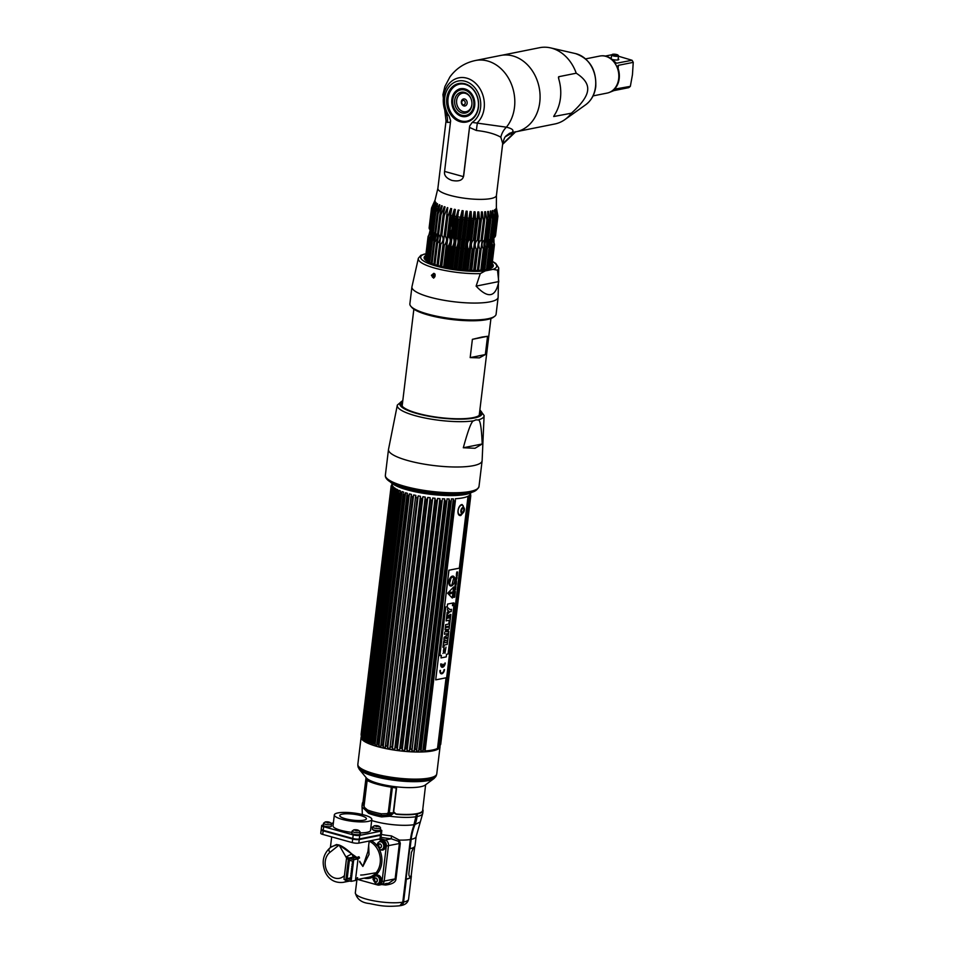 <?xml version="1.0" encoding="UTF-8"?>
<svg xmlns="http://www.w3.org/2000/svg" width="954" height="954" viewBox="0 0 954 954"><rect width="100%" height="100%" fill="white"/><g stroke="black" fill="none" stroke-linecap="round" stroke-linejoin="round"><path stroke-width="1.43" d="M403.757 900.481A22.705 5.068 -173.1 0 1 402.922 900.993M361.435 736.357A39.746 8.872 6.9 0 0 361.125 737.227A39.746 8.872 6.9 0 0 377.569 746.612A39.746 8.872 6.9 0 0 418.126 752.026A39.746 8.872 6.9 0 0 440.044 746.779A39.746 8.872 6.9 0 0 439.949 745.849M378.356 783.472A30.456 6.797 -173.1 0 1 366.372 777.915L359.3 769.365A38.732 8.646 -173.1 0 0 374.528 776.413A38.732 8.646 -173.1 0 0 434.153 778.416L425.234 785.047A30.456 6.797 -173.1 0 1 378.356 783.472M392.392 787.241L389.292 812.82L387.634 815.217L381.481 815.443A31.482 7.024 -173.1 0 1 368.041 811.723A2.266 1.681 111.5 0 1 368.602 813.321L364.511 809.195L363.76 804.508L362.973 805.033L363.951 803.566L367.159 780.432A32.472 7.25 6.9 0 0 391.343 787.145L396.554 788.135L393.692 811.818L393.919 812.868L396.363 814.287A30.588 6.821 6.9 0 0 416.6 814.036L417.912 813.404M425.627 784.748L422.634 810.483A30.111 6.726 -173.1 0 1 417.029 813.607A30.111 6.726 -173.1 0 1 395.421 813.917M363.522 804.949A30.111 6.726 -173.1 0 1 362.842 803.244L366.062 777.546M416.624 813.679L410.363 839.508L402.779 902.174L399.798 905.763C384.975 907.194 378.738 905.37 369.401 903.533C361.578 902.746 356.891 899.169 355.329 892.801A26.807 5.986 6.9 0 0 372.835 900.636A26.807 5.986 6.9 0 0 402.779 902.174M381.719 884.549A26.807 5.986 6.9 0 0 385.595 885.014C392.38 884.215 395.85 882.152 396.017 878.801L400.31 843.36L399.297 840.08L391.45 835.907L391.283 838.781L385.225 839.997L380.563 838.697L385.225 839.997A4.722 3.804 78.7 0 1 388.481 845.614A4.722 3.804 -101.3 0 0 385.225 839.997L383.079 840.426L378.523 839.162M368.602 813.321A30.504 6.809 6.9 0 0 381.612 816.922L389.912 816.242L393.919 812.868M362.961 802.242A30.588 6.821 6.9 0 0 362.353 803.375A30.588 6.821 6.9 0 0 362.973 805.033L363.391 805.069M393.692 811.818L396.363 814.287M391.343 787.145L388.242 812.725L386.954 813.643L387.634 815.217L393.251 812.963L396.315 787.622M381.612 816.922A2.266 0.715 101.2 0 0 381.481 815.443A2.266 0.715 -78.8 0 1 381.361 813.81A32.472 7.25 -173.1 0 1 367.505 809.97L364.476 807.418L364.058 806.011L367.159 780.432M367.505 809.97L368.041 811.723L366.217 810.578L364.774 808.873L363.832 804.806L363.796 806.142L366.908 780.181M386.954 813.643L381.361 813.81M357.69 879.457L377.689 885.002A4.722 3.804 -101.3 0 0 379.167 885.062L388.874 883.118L395.135 878.872L384.188 881.067L388.481 845.614L384.188 881.067A4.722 3.804 78.7 0 1 381.302 884.632A4.722 3.804 -101.3 0 0 384.188 881.067L382.041 881.496L386.334 846.043A4.722 3.804 -101.3 0 0 383.079 840.426M396.017 878.801L395.135 878.872L399.416 843.431L398.39 841.261L391.283 838.781A29.204 6.523 -173.1 0 1 381.016 837.314M385.595 885.014L385.988 883.344M402.815 901.888L402.97 901.852A3.959 3.196 78.7 0 1 402.505 903.331M416.314 816.385L416.457 816.35A27.559 22.24 78.7 0 1 414.453 824.101A53.615 43.264 -101.3 0 0 410.554 839.186L410.399 839.222M417.351 814.239A26.807 5.986 -173.1 0 1 416.54 814.573M402.993 900.469A23.039 5.14 6.9 0 0 403.816 900.051M411.162 839.353A26.807 5.986 -173.1 0 0 416.147 836.575L415.014 845.9A26.807 5.986 -173.1 0 1 410.029 848.678L411.162 839.353A52.864 42.656 78.7 0 1 415.014 824.483A28.322 22.848 -101.3 0 0 417.065 816.517L417.387 813.893A30.588 6.821 6.9 0 0 423.075 810.721A30.588 6.821 6.9 0 0 422.753 809.469M400.239 905.656A4.722 3.804 -101.3 0 0 400.692 905.596A4.722 3.804 -101.3 0 0 403.578 902.019L406.344 879.183A26.807 5.986 6.9 0 0 411.329 876.404A26.807 5.986 6.9 0 0 411.15 875.522M411.019 875.736L410.947 876.368A26.426 5.903 -173.1 0 1 406.034 879.099L409.731 848.595A26.426 5.903 6.9 0 0 410.053 848.523M360.66 875.045A13.141 2.934 6.9 0 0 364.738 874.675L378.261 872.385M347.96 880.482L346.397 880.792L345.873 879.826L348.365 859.184L349.164 857.956L353.29 857.133M353.493 857.694L349.307 858.528L346.696 880.125L351.108 881.353L355.413 880.494L358.024 858.898L353.719 859.757L349.307 858.528M346.397 880.792L343.989 879.302L346.481 858.66L347.268 857.431L349.164 857.956M343.989 879.302L345.873 879.826M346.481 858.66L348.365 859.184M354.459 857.503L358.024 858.898M353.719 859.757L351.108 881.353M353.218 861.319L349.414 860.258L347.196 878.562L351 879.624L353.218 861.319M347.196 878.562L350.297 878.074M352.348 868.51L351.513 868.641L351.549 869.583L352.229 869.44M351.656 868.641L351.549 869.583M352.61 866.351L351.776 866.482L351.811 867.424L352.491 867.293M351.919 866.482L351.811 867.424M352.873 864.193L352.026 864.324L352.753 865.135M352.181 864.324L352.074 865.266M351.251 870.787L352.086 870.62L351.251 870.787L351.287 871.741L351.966 871.598M351.406 870.799L351.287 871.741M350.989 872.946L351.835 872.779L350.989 872.946L351.024 873.9L351.716 873.757M351.144 872.958L351.024 873.9M351.561 874.973L350.726 875.104L350.762 876.046L351.454 875.915M350.881 875.104L350.762 876.046M351.299 877.131L350.464 877.263L350.5 878.205L351.191 878.074M350.619 877.263L350.5 878.205M352.336 863.12L352.443 862.177L352.336 863.12M355.997 857.92L358.68 856.775A1.133 0.918 -101.3 0 1 359.467 858.123L357.285 858.564A1.133 0.918 -101.3 0 0 356.498 857.217L339.099 845.017L337.06 844.815L331.265 846.758L329.547 848.273C322.846 854.832 321.45 862.833 325.362 872.302C327.341 876.619 332.469 883.464 343.142 882.367A18.877 15.24 -101.3 0 0 347.542 880.566M381.827 830.66L381.385 834.249A4.722 1.049 -173.1 0 1 380.515 834.738L359.3 838.983A4.722 1.049 -173.1 0 1 352.765 838.471L323.203 830.278A4.722 1.049 -173.1 0 1 321.259 829.169L321.689 825.58A4.722 1.049 6.9 0 0 323.644 826.701L353.195 834.893A4.722 1.049 6.9 0 0 359.73 835.406L380.944 831.149A4.722 1.049 6.9 0 0 381.827 830.66A4.722 1.049 6.9 0 0 380.396 829.706M360.862 815.61A13.428 2.993 6.9 0 0 347.161 813.774A13.428 2.993 6.9 0 0 339.755 815.551A13.428 2.993 6.9 0 0 345.312 818.723A13.428 2.993 6.9 0 0 359.014 820.547A13.428 2.993 6.9 0 0 366.408 818.77A13.428 2.993 6.9 0 0 360.862 815.61M364.011 814.966A18.877 4.21 -173.1 0 1 371.821 819.426A18.877 4.21 -173.1 0 1 361.423 821.919A18.877 4.21 -173.1 0 1 342.152 819.355A18.877 4.21 -173.1 0 1 334.341 814.895A18.877 4.21 -173.1 0 1 344.752 812.403A18.877 4.21 -173.1 0 1 364.011 814.966M371.821 819.426L370.498 830.397A18.877 4.21 -173.1 0 1 360.028 832.878M351.907 832.389A18.877 4.21 -173.1 0 1 340.828 830.314A18.877 4.21 -173.1 0 1 333.018 825.854L334.341 814.895M325.159 826.307L324.563 826.51A4.687 1.049 -173.1 0 1 323.299 824.96L322.571 825.091A4.722 1.049 6.9 0 0 321.689 825.58M333.363 822.932L331.217 823.362M372.489 827.5L370.903 827.058M325.481 826.391L328.903 826.796M321.665 829.67A4.531 1.014 6.9 0 0 323.513 830.827L352.765 838.936A4.531 1.014 6.9 0 0 359.038 839.425L380.026 835.215A4.531 1.014 6.9 0 0 380.861 834.643M379.167 885.062A4.722 3.804 -101.3 0 0 382.041 881.496M359.646 861.832L362.866 866.447L369.007 854.51L368.685 845.399M354.101 859.685A18.877 15.24 -101.3 0 0 351.776 853.949L356.021 857.801M359.706 861.259L362.866 866.447L367.946 851.469M323.144 830.827L322.714 834.404A4.722 1.049 -173.1 0 1 320.759 833.295L321.188 829.718A4.722 1.049 6.9 0 0 323.144 830.827L352.694 839.019A4.722 1.049 6.9 0 0 359.241 839.532L380.443 835.287A4.722 1.049 6.9 0 0 381.326 834.798A4.722 1.049 6.9 0 0 381.195 834.5M322.714 834.404L352.264 842.609A4.722 1.049 -173.1 0 0 358.799 843.109L380.014 838.864A4.722 1.049 -173.1 0 0 380.884 838.375L381.326 834.798M330.668 847.307L336.5 844.529L339.099 845.017L329.786 852.482A14.155 11.424 -101.3 0 0 327.782 872.409A14.155 11.424 -101.3 0 0 344.43 875.593M351.776 853.949C346.862 849.298 342.641 846.317 339.087 845.017L345.956 856.978L351.776 853.949M352.05 831.196A4.054 0.906 6.9 0 1 352.074 831.137L353.839 829.849C357.154 829.431 359.241 830.183 360.111 832.115A4.054 0.906 -173.1 0 1 360.111 832.174A4.054 0.906 -173.1 0 1 359.36 832.592A4.054 0.906 6.9 0 1 354.793 832.401A4.054 0.906 6.9 0 1 352.05 831.196L351.811 833.212A4.054 0.906 -173.1 0 0 354.554 834.416A4.054 0.906 -173.1 0 0 359.109 834.607A4.054 0.906 -173.1 0 0 359.873 834.19L360.111 832.174M357.452 830.123L354.161 830.123L357.452 830.123M355.914 830.075L355.83 830.779L355.902 830.052L354.876 830.04L355.902 830.052M356.844 830.886L356.927 830.195L356.808 830.886M359.908 833.856A4.687 1.049 -173.1 0 1 358.883 835.024A4.687 1.049 -173.1 0 1 353.099 834.428L353.707 834.225M323.501 823.278A4.054 0.906 6.9 0 1 323.525 823.219L325.302 821.931C328.617 821.513 330.704 822.276 331.563 824.196A4.054 0.906 -173.1 0 1 331.563 824.256A4.054 0.906 -173.1 0 1 330.811 824.673A4.054 0.906 6.9 0 1 326.244 824.483A4.054 0.906 6.9 0 1 323.501 823.278L323.263 825.293A4.054 0.906 -173.1 0 0 326.006 826.498A4.054 0.906 -173.1 0 0 330.573 826.689A4.054 0.906 -173.1 0 0 331.324 826.271L331.563 824.256M328.903 822.217L325.612 822.205L328.903 822.217M327.365 822.157L327.282 822.873L327.365 822.133L326.34 822.121L327.365 822.133M328.295 822.98L328.379 822.276L328.271 822.968M372.537 827.094A4.054 0.906 6.9 0 1 372.561 827.035L374.338 825.747C377.641 825.329 379.74 826.081 380.598 828A4.054 0.906 -173.1 0 1 380.598 828.072A4.054 0.906 -173.1 0 1 379.847 828.489A4.054 0.906 6.9 0 1 375.28 828.299A4.054 0.906 6.9 0 1 372.537 827.094L372.298 829.109A4.054 0.906 -173.1 0 0 375.041 830.314A4.054 0.906 -173.1 0 0 379.597 830.505A4.054 0.906 -173.1 0 0 380.36 830.075L380.598 828.072M377.939 826.021L374.648 826.009L377.939 826.021M376.401 825.973L376.317 826.677L376.389 825.949L375.363 825.937L376.389 825.949M380.396 829.753A4.687 1.049 -173.1 0 1 379.37 830.922A4.687 1.049 -173.1 0 1 373.586 830.326L374.195 830.123M373.062 879.075A4.054 3.279 78.7 0 1 374.29 876.631A4.054 3.279 78.7 0 1 375.542 876.01A4.054 3.279 78.7 0 1 379.62 880.9A4.054 3.279 -101.3 0 1 377.14 883.964L378.344 883.726A4.054 3.279 78.7 0 0 380.813 880.649A4.054 3.279 78.7 0 0 376.747 875.772L375.542 876.01M374.326 880.339A4.054 3.279 78.7 0 1 374.266 878.837A4.054 3.279 78.7 0 1 374.302 878.61M375.804 878.121A2.099 1.693 -101.3 0 0 375.304 882.176A2.099 1.693 -101.3 0 0 375.804 878.121M374.994 882.045A4.054 3.279 78.7 0 1 374.481 880.959M374.29 876.631L372.966 879.194L375.745 883.881A4.054 3.279 -101.3 0 0 377.14 883.964M376.484 884.012A4.687 3.78 -101.3 0 0 377.104 884.251A4.687 3.78 -101.3 0 0 378.571 884.31A4.687 3.78 -101.3 0 0 381.469 879.874A4.687 3.78 -101.3 0 0 378.201 875.188A4.687 3.78 -101.3 0 0 376.735 875.128A4.687 3.78 -101.3 0 0 374.922 876.213M374.302 881.246A2.099 1.693 78.7 0 1 373.968 880.172L374.302 881.246M376.508 881.961L375.614 881.818A2.099 1.693 78.7 0 1 374.946 881.114L374.6 880.041A2.099 1.693 78.7 0 1 374.731 879.039L375.304 878.217A2.099 1.693 78.7 0 1 375.53 878.074M377.212 844.839A4.054 3.279 78.7 0 1 378.428 842.394A4.054 3.279 78.7 0 1 379.692 841.774A4.054 3.279 78.7 0 1 383.758 846.651A4.054 3.279 -101.3 0 1 381.278 849.728L382.482 849.489A4.054 3.279 78.7 0 0 384.963 846.413A4.054 3.279 78.7 0 0 380.884 841.523L379.692 841.774M379.132 847.808A4.054 3.279 78.7 0 1 378.416 844.6A4.054 3.279 78.7 0 1 378.452 844.362M379.942 843.873A2.099 1.693 -101.3 0 0 379.453 847.939A2.099 1.693 -101.3 0 0 379.942 843.873M378.428 842.394L377.104 844.958L379.883 849.644A4.054 3.279 -101.3 0 0 381.278 849.728M380.622 849.775A4.687 3.78 -101.3 0 0 381.254 850.014A4.687 3.78 -101.3 0 0 382.721 850.074A4.687 3.78 -101.3 0 0 385.607 845.638A4.687 3.78 -101.3 0 0 382.351 840.951A4.687 3.78 -101.3 0 0 380.884 840.891A4.687 3.78 -101.3 0 0 379.06 841.977M380.646 847.724L379.752 847.581A2.099 1.693 78.7 0 1 379.096 846.878L378.75 845.804A2.099 1.693 78.7 0 1 378.869 844.803L379.442 843.98A2.099 1.693 78.7 0 1 379.668 843.825M472.635 491.859A42.799 9.552 -173.1 0 1 472.552 491.918A42.799 9.552 -173.1 0 1 406.953 489.497A42.799 9.552 -173.1 0 1 390.353 481.961A42.799 9.552 -173.1 0 1 390.281 481.889M469.917 492.574A42.393 9.457 6.9 0 1 407.239 489.068A42.393 9.457 -173.1 0 1 392.75 483.225M419.748 491A43.574 9.719 6.9 0 0 441.845 493.671M392.309 483.654A39.364 8.789 6.9 0 0 392.261 483.761L391.223 485.789A40.116 8.956 -173.1 0 0 391.14 486.111L391.808 485.479M392.118 484.31A39.364 8.789 6.9 0 0 392.13 484.847L391.164 486.91L361.125 735.081L391.164 486.898A40.116 8.956 -173.1 0 0 391.259 487.255L392.082 485.884L391.879 487.554M392.118 487.017L392.082 485.884M392.309 485.443A39.364 8.789 6.9 0 0 392.619 486.015L391.724 488.102L361.697 736.273A40.116 8.956 -173.1 0 0 361.971 736.631L362.592 738.825A39.364 8.789 6.9 0 0 363.188 739.41L362.878 737.514A40.116 8.956 -173.1 0 0 363.343 737.883L363.987 740.054A39.364 8.789 6.9 0 0 364.869 740.65L395.385 488.46A39.364 8.789 6.9 0 1 394.515 487.864L363.891 739.6M391.259 487.255L361.232 735.427L361.781 737.645A39.364 8.789 6.9 0 0 362.091 738.205L361.685 736.285L391.724 488.102A40.116 8.956 -173.1 0 0 392.011 488.46L392.893 487.077L362.484 738.372M362.592 738.825L392.893 487.077M393.108 486.635A39.364 8.789 6.9 0 0 393.704 487.22L362.878 737.514L392.905 489.33A40.116 8.956 -173.1 0 0 393.37 489.7L394.3 488.305M395.326 490.964L365.287 739.147L365.966 741.294L396.494 489.104L395.326 490.964A40.116 8.956 -173.1 0 1 394.694 490.594M396.494 489.104A39.364 8.789 6.9 0 0 397.639 489.7L367.016 740.042A40.116 8.956 -173.1 0 0 367.803 740.411L368.494 742.534A39.364 8.789 6.9 0 0 369.902 743.13L369.902 741.306A40.116 8.956 -173.1 0 0 370.844 741.663L371.535 743.762A39.364 8.789 6.9 0 0 373.157 744.335L403.292 494.339L373.276 742.522A40.116 8.956 -173.1 0 0 374.362 742.868L375.029 744.943A39.364 8.789 6.9 0 0 376.866 745.491L377.092 743.691A40.116 8.956 -173.1 0 0 377.689 743.858A40.116 8.956 6.9 0 0 378.285 744.025L378.929 746.064A39.364 8.789 6.9 0 0 380.932 746.577L381.29 744.8A40.116 8.956 6.9 0 0 382.578 745.098L383.174 747.113A39.364 8.789 6.9 0 0 385.321 747.578L385.786 745.801A40.116 8.956 6.9 0 0 387.157 746.088L387.694 748.067A39.364 8.789 6.9 0 0 389.947 748.485L390.52 746.72A40.116 8.956 6.9 0 0 391.951 746.958L392.416 748.914A39.364 8.789 6.9 0 0 394.741 749.272L425.257 497.082A39.364 8.789 6.9 0 1 422.932 496.712L392.44 748.496M365.966 741.294A39.364 8.789 6.9 0 0 367.123 741.902L397.043 491.87A40.116 8.956 -173.1 0 0 397.842 492.24L398.832 490.797L368.423 742.105M368.494 742.534L398.832 490.797M399.022 490.344A39.364 8.789 6.9 0 0 400.418 490.94L369.818 742.689M369.735 741.532L399.941 493.123A40.116 8.956 -173.1 0 0 400.883 493.492L401.884 492.025L371.464 743.333M371.535 743.762L401.884 492.025M402.051 491.572A39.364 8.789 6.9 0 0 403.685 492.145L403.506 492.598M375.029 744.943L405.545 492.753L404.389 494.697A40.116 8.956 -173.1 0 1 403.315 494.351M405.545 492.753A39.364 8.789 6.9 0 0 407.382 493.301L376.806 745.062M407.215 493.767L407.131 495.52A40.116 8.956 -173.1 0 0 407.728 495.686A40.116 8.956 6.9 0 0 408.324 495.853L409.302 494.339L378.893 745.646M365.287 739.147A40.116 8.956 -173.1 0 1 364.655 738.778M373.097 743.905L373.276 742.522M361.113 734.282L391.14 486.111L361.172 734.687M393.036 486.767L363.069 734.485A39.364 8.789 6.9 0 0 362.937 734.568M459.506 568.083L468.044 496.211L459.339 568.107M468.14 496.688L468.688 498.262A40.116 8.956 6.9 0 0 469.129 498L438.291 747.948A39.364 8.789 6.9 0 0 438.876 747.495L439.961 745.491A40.116 8.956 6.9 0 0 440.223 745.193L439.329 746.982A39.364 8.789 6.9 0 0 439.532 746.66A39.364 8.789 6.9 0 0 439.615 746.481L440.653 744.454A40.116 8.956 6.9 0 0 440.736 744.132L470.763 495.949L470.274 493.731A39.364 8.789 6.9 0 0 470.262 493.194L470.751 495.15A40.116 8.956 6.9 0 0 470.739 495.09A40.116 8.956 6.9 0 0 470.704 494.959M439.09 747.077L469.392 495.305A39.364 8.789 6.9 0 1 468.819 495.758L469.129 498M469.499 495.77L470 497.32A40.116 8.956 6.9 0 0 470.262 497.022L440.235 745.193L470.262 497.022L469.857 494.78A39.364 8.789 6.9 0 0 470.131 494.291L470.68 496.271A40.116 8.956 6.9 0 0 470.763 495.949L440.736 744.132M470.644 494.804L470.203 493.051M378.929 746.064L409.302 494.339M409.445 493.874A39.364 8.789 6.9 0 0 411.448 494.387L411.317 496.617A40.116 8.956 6.9 0 0 412.605 496.927L413.571 495.388L383.162 746.696M411.305 494.852L380.896 746.159M383.174 747.113L413.571 495.388M413.69 494.923A39.364 8.789 6.9 0 0 415.837 495.388L415.825 497.63A40.116 8.956 6.9 0 0 417.184 497.905L418.102 496.354L387.694 747.65M415.717 495.865L385.297 747.161M387.694 748.067L418.102 496.354M418.21 495.877A39.364 8.789 6.9 0 0 420.464 496.295L389.971 747.686M420.356 496.772L420.559 498.537A40.116 8.956 6.9 0 0 421.978 498.787L422.849 497.201M425.174 497.559L425.46 499.324A40.116 8.956 6.9 0 0 426.915 499.538L396.888 747.709L397.269 749.629A39.364 8.789 6.9 0 0 399.631 749.939L430.147 497.738A39.364 8.789 6.9 0 1 427.786 497.439L426.915 499.538M430.087 498.226L430.445 499.991A40.116 8.956 6.9 0 0 431.923 500.158L402.183 750.226A39.364 8.789 6.9 0 0 404.532 750.464L405.414 748.675A40.116 8.956 6.9 0 0 406.869 748.807L407.06 750.679A39.364 8.789 6.9 0 0 409.385 750.834L410.339 749.045A40.116 8.956 6.9 0 0 411.758 749.129L411.842 750.977A39.364 8.789 6.9 0 0 414.096 751.06L415.121 749.26A40.116 8.956 6.9 0 0 416.481 749.295L416.457 751.12A39.364 8.789 6.9 0 0 418.591 751.132L419.677 749.319A40.116 8.956 6.9 0 0 420.952 749.295L420.809 751.108A39.364 8.789 6.9 0 0 422.801 751.048L423.934 749.212L453.961 501.029L453.317 498.859L422.801 751.048M404.603 750.059L435.06 498.262A39.364 8.789 6.9 0 1 432.699 498.036L432.651 498.513M435.012 498.751L435.453 500.504A40.116 8.956 6.9 0 0 436.908 500.623L437.588 498.477A39.364 8.789 6.9 0 0 439.901 498.644L409.385 750.834M407.155 750.273L437.564 498.966M409.469 750.428L439.901 498.644M439.877 499.133L440.378 500.874A40.116 8.956 6.9 0 0 441.797 500.945L412.045 750.106M414.191 750.655L444.612 498.87A39.364 8.789 6.9 0 1 442.37 498.787L442.37 499.264M444.612 499.359L445.148 501.088A40.116 8.956 6.9 0 0 446.52 501.112L416.576 750.715M418.711 750.726L449.107 498.942A39.364 8.789 6.9 0 1 446.973 498.93L446.997 499.419M449.119 499.431L449.704 501.136A40.116 8.956 6.9 0 0 450.992 501.124L420.952 750.703M453.317 498.859A39.364 8.789 6.9 0 1 451.337 498.918L451.373 499.407M453.961 501.029A40.116 8.956 6.9 0 0 455.141 500.969L424.852 750.941A39.364 8.789 -173.1 0 0 437.516 748.401L438.661 746.433A40.116 8.956 6.9 0 0 439.102 746.171M468.044 496.211A39.364 8.789 6.9 0 1 455.368 498.751L455.428 499.24M423.934 749.212A40.116 8.956 6.9 0 0 425.114 749.152L425.019 750.536M399.678 749.522L400.418 748.163A40.116 8.956 6.9 0 0 401.884 748.33L402.242 749.82M394.765 748.866L395.433 747.507A40.116 8.956 6.9 0 0 396.888 747.709M441.797 500.945L411.949 750.571M389.947 748.067L420.559 498.537M470.131 494.291L470 495.412M469.392 495.305L469.141 497.392M438.983 746.553L438.876 747.495M446.067 677.793L437.516 748.401M464.455 509.09L462.141 504.523C457.598 504.94 456.191 516.579 460.818 515.494L463.847 511.833M437.731 747.996L446.233 677.757M455.225 500.945L425.186 749.164M451.182 500.981L421.119 749.415M449.107 498.942L418.591 751.132M446.83 500.767L416.719 749.594M444.612 498.87L414.096 751.06M442.239 500.325L412.056 749.677M435.06 498.262L404.532 750.464M432.615 498.835L402.278 749.558M397.269 749.629L427.786 497.439M399.678 749.45L430.075 498.322M392.416 748.914L422.932 496.712M394.813 748.437L425.114 498.06M390.043 747.328L420.249 497.654M385.428 746.159L415.562 497.07M381.04 744.943L411.126 496.318M405.39 493.218L374.982 744.514M376.973 743.726L407.024 495.412M396.292 489.557L365.883 740.853M363.987 740.054L394.515 487.864M392.082 487.1L392.273 485.514M391.915 485.276L391.999 484.549M461.581 505.083A4.949 2.707 -74.5 0 1 463.179 505.703L464.383 510.211A3.029 1.658 105.5 0 0 463.012 507.409A3.029 1.658 105.5 0 0 460.901 510.688A3.029 1.658 105.5 0 0 462.308 513.264A3.029 1.658 105.5 0 0 464.073 511.332L464.073 511.332A3.029 1.658 105.5 0 0 464.383 510.211L460.722 514.576A4.949 2.707 -74.5 0 1 460.412 514.659A4.949 2.707 -74.5 0 1 458.135 510.45A4.949 2.707 -74.5 0 1 461.581 505.083M463.894 508.983A4.949 2.707 -74.5 0 1 463.024 512.131M463.978 510.116A2.099 1.145 105.5 0 0 463.012 508.339A2.099 1.145 105.5 0 0 461.545 510.605A2.099 1.145 105.5 0 0 462.523 512.393A2.099 1.145 105.5 0 0 463.978 510.116M453.09 604.419L453.818 604.097M452.9 604.061L453.222 604.931L454.092 603.822L453.77 602.952L452.9 604.061L453.782 602.952L454.104 603.822L453.233 604.931L452.911 604.061A1.109 0.608 105.5 0 0 454.187 603.822A1.109 0.608 105.5 0 0 452.9 604.085M456.942 575.548L456.37 576.645M453.961 577.242L451.719 585.494L449.716 584.969L451.743 585.494L453.997 577.253L451.588 577.289A6.571 3.589 105.5 0 0 451.325 577.957L451.111 577.909A4.818 2.635 105.5 0 0 450.407 580.724A4.818 2.635 105.5 0 0 449.584 583.502L449.799 583.562A6.571 3.589 105.5 0 0 449.68 584.277L449.68 584.277M453.198 576.133A5.104 2.79 -74.5 0 1 454.664 581.141A5.104 2.79 -74.5 0 1 451.218 585.983A5.104 2.79 -74.5 0 1 450.467 585.971M449.894 584.325L449.716 584.969M459.911 568.047L446.651 677.674L435.716 679.868L448.976 570.242L459.911 568.047M452.768 603.035L447.557 604.085L447.235 606.708L445.756 607.006L439.866 655.636L441.356 655.338L441.034 657.926L446.257 656.889L446.567 654.289L448.094 653.979L453.973 605.361L452.458 605.671L452.768 603.035M439.985 670.471A3.899 2.135 105.5 0 0 441.785 673.798A3.899 2.135 105.5 0 0 444.504 669.565L444.039 669.66A3.112 1.705 -74.5 0 1 441.881 673.035A3.112 1.705 -74.5 0 1 440.438 670.388L439.985 670.471M442.441 666.512A3.112 1.705 -74.5 0 1 441.225 663.841L440.772 663.936A3.899 2.135 105.5 0 0 442.573 667.263A3.899 2.135 105.5 0 0 445.291 663.03L444.826 663.125A3.112 1.705 -74.5 0 1 442.894 666.417L442.704 664.294L442.441 666.512M452.268 598.015L453.603 587.032L447.653 593.233L452.268 598.015M454.676 597.168L454.831 595.892L453.675 596.751L453.603 597.383L454.676 597.168M454.509 594.557L453.794 595.761L454.879 595.534L454.509 594.557M455.034 594.211L455.249 592.458L454.044 593.662L455.034 594.211M455.344 591.659L454.736 590.943L454.199 592.446L455.344 591.659M454.521 589.703L455.607 589.489L454.521 589.703M455.69 588.845L454.772 589.023L455.833 587.64L454.748 587.867L455.607 587.902L454.581 589.286L455.69 588.845M456.131 584.909L455.153 585.327L456.167 584.909L455.153 584.516L454.986 585.947M456.942 578.506L455.952 577.885L455.785 579.328L456.942 578.506M457.073 577.42L455.988 577.635L457.073 577.42M457.383 574.821L456.489 574.785L457.562 573.402L456.477 573.616L457.336 573.664L456.298 575.035L457.383 574.821M455.595 587.092L455.559 587.354C456.775 584.456 454.164 588.463 455.189 586.388L455.213 586.15C454.116 588.94 456.644 584.885 455.595 587.092M456.262 584.063L456.417 582.775L455.261 583.633L455.189 584.277L456.262 584.063M455.523 581.451L456.441 581.749L455.38 582.667L456.298 582.405L456.465 581.117L455.523 581.451M456.525 579.579L456.048 579.424C456.024 580.926 456.191 580.891 456.561 579.316L456.525 579.579M456.489 575.441L456.441 576.943L457.276 575.751L456.489 575.441M456.942 571.899C455.762 574.713 458.409 570.635 457.312 572.853L457.288 573.104C458.516 570.218 455.857 574.272 456.918 572.15L456.942 571.899M452.446 576.121A5.104 2.79 105.5 0 0 448.893 581.642A5.104 2.79 105.5 0 0 451.242 585.994A5.104 2.79 105.5 0 0 454.796 580.461A5.104 2.79 105.5 0 0 452.446 576.121M459.792 568.071L448.869 570.206L435.716 679.808M443.968 647.671L443.383 651.367M445.995 647.122L444.946 653.275M445.578 649.233L442.966 653.478M447.45 642.245L447.176 644.439L444.17 645.047L443.932 647.05L442.93 647.241M444.683 640.838L444.516 642.805L444.755 640.826L443.682 641.04L442.93 647.277L443.992 647.062L444.242 645.059L447.235 644.463L447.509 642.233L444.504 642.829M448.428 634.124L447.569 641.195M446.699 637.272L445.16 638.214L446.532 638.608M448.762 631.345L448.511 633.456L444.504 634.255M447.164 629.354L445.041 629.819M449.298 626.921L449.048 628.972L446.639 631.81M450.038 620.78L449.406 626.039L445.399 626.838M450.813 614.412L450.133 620.064L446.126 620.863L450.193 620.088L450.872 614.4L449.93 614.591L449.513 618.049L448.869 618.168L449.215 615.366L448.261 615.557L447.343 618.478L447.736 615.163L446.794 615.354L446.114 620.899M447.676 615.175L447.343 618.442M449.143 615.378L448.869 618.144M451.421 609.356L451.159 611.55L449.68 611.848L446.854 614.817M447.724 607.626L447.426 610.083L448.666 610.977L447.14 612.42L446.842 614.913L449.739 611.86L451.218 611.562L451.492 609.344L449.99 609.642L447.724 607.626L449.954 609.618M452.745 603.035L452.458 605.647M453.949 605.373L448.058 653.979L446.544 654.277L446.222 656.877L441.034 657.914M441.32 655.338L439.866 655.613M444.946 653.323L444.039 647.647L444.946 653.323M443.86 639.597L447.629 641.219L448.499 634.076L444.135 637.332L443.86 639.597M448.571 633.468L448.833 631.333L446.603 631.858L449.107 628.996L449.358 626.897L445.291 627.72L445.029 629.855L447.271 629.318L444.755 632.192L444.504 634.279L448.571 633.468M445.399 626.873L449.465 626.062L450.109 620.768L449.155 620.959L448.785 624.023L445.661 624.643L445.399 626.873M446.758 637.224L446.591 638.631L445.22 638.238L446.758 637.224M444.433 669.589A3.899 2.135 -74.5 0 1 441.165 673.774M440.378 670.4A3.112 1.705 105.5 0 0 441.38 673.011M441.165 663.853A3.112 1.705 105.5 0 0 442.167 666.476M443.097 664.222L442.835 666.405A3.112 1.705 105.5 0 0 442.906 666.381M445.22 663.042A3.899 2.135 -74.5 0 1 441.952 667.24M452.745 591.874L452.363 593.269M451.671 592.255L449.572 592.16L449.322 594.247L451.54 593.293L451.671 592.255L451.504 593.281L449.048 594.27M453.782 586.948L452.303 598.039M452.148 592.661L452.995 592.494L452.148 592.661M454.021 596.333L453.734 597.109M454.712 593.09L454.664 593.746M454.986 591.11L454.319 592.172L455.153 592.005L454.986 591.11L454.319 592.16M454.676 596.93L453.603 597.371M454.796 595.904L454.223 597.013M454.474 594.557L454.414 595.379M454.986 594.402L454.843 595.534L453.794 595.737M454.032 594.616L453.949 595.475M455.213 592.482L455.01 594.199M455.118 590.872L455.249 592.219L454.199 592.434M455.583 589.489L454.498 589.93M454.736 589.012L455.797 587.652M455.654 588.845L454.581 589.262M455.559 587.914L454.724 588.069M456.93 578.279L455.785 579.316M457.061 577.182L455.988 577.623M457.383 574.606L456.298 575.023M457.288 573.664L456.453 573.819M457.526 573.402L456.513 574.761M455.523 587.08C456.584 584.826 454.056 588.952 455.153 586.126M455.153 586.161L455.13 586.376C454.152 588.332 456.739 584.516 455.499 587.342C456.739 584.516 454.152 588.332 455.13 586.376M455.618 583.92L455.535 583.216L455.618 583.92M456.31 581.332L455.523 581.427M456.358 581.069L456.358 582.286L455.38 582.655M455.988 579.662L456.012 579.424C456.036 580.903 456.203 580.867 456.525 579.305M456.954 575.274L456.417 576.931M414.716 846.615L411.269 875.104A26.593 5.939 -173.1 0 1 410.125 876.559C409.194 876.786 408.789 875.581 408.92 872.946L411.401 852.482L413.666 847.319M485.336 354.566L487.554 336.297L481.961 337.06L472.385 339.338L470.179 357.607L479.433 357.869L485.336 354.566L470.179 357.607M487.554 336.297L472.385 339.338M402.636 401.98A39.925 8.908 6.9 0 0 402.087 406.07A39.925 8.908 6.9 0 0 432.675 416.552A39.925 8.908 6.9 0 0 473.136 417.649A39.925 8.908 6.9 0 0 479.254 415.407A39.925 8.908 6.9 0 0 479.707 411.305M402.349 404.293A38.947 8.693 6.9 0 0 402.564 406.583M478.669 415.801A38.947 8.693 6.9 0 0 479.421 413.619M475.903 419.855L477.966 419.975C480.101 419.009 481.508 427.01 482.211 443.98L463.31 447.76C468.247 429.67 471.717 420.69 473.709 420.821L475.903 419.855M482.211 443.98L475.02 448.273L463.31 447.76M450.479 122.16L447.366 122.446L446.043 120.908L437.874 188.403L435.072 200.066L431.542 207.984A33.438 7.465 6.9 0 0 431.506 208.199A33.438 7.465 6.9 0 0 431.494 208.318L435.012 200.96L431.578 208.974A33.438 7.465 6.9 0 0 431.721 209.32L435.298 201.664L432.186 210.023A33.438 7.465 6.9 0 0 432.532 210.381L436.145 202.653L433.354 211.096A33.438 7.465 6.9 0 0 433.879 211.466L437.481 203.655L435.06 212.193A33.438 7.465 6.9 0 0 435.751 212.575L439.317 204.681L438.852 208.485M451.874 180.413C446.329 178.291 443.896 175.286 444.588 171.422L463.453 176.645C462.32 180.449 458.457 181.713 451.874 180.413M516.078 131.771L512.131 132.403C514.218 130.328 512.31 128.587 506.407 127.18L472.206 122.41A22.204 17.923 -101.3 0 0 477.453 91.632A22.204 17.923 -101.3 0 0 451.409 84.405A22.204 17.923 -101.3 0 0 449.095 116.006L450.634 120.729L444.588 171.422M437.874 188.403A29.491 6.583 -173.1 0 0 450.073 195.367A29.491 6.583 6.9 0 0 480.172 199.374A29.491 6.583 6.9 0 0 496.426 195.487L502.71 143.529L500.838 137.209C494.923 133.858 486.755 131.604 476.356 130.483L469.523 127.431L469.666 126.011L463.453 176.645M463.596 176.156A29.491 6.583 6.9 0 0 463.632 176.156L469.523 127.431M440.486 266.273L447.772 207.71L440.247 266.214M440.951 214.745L438.578 234.338A33.438 7.465 -173.1 0 1 437.576 233.98L439.937 214.376A33.438 7.465 6.9 0 0 440.951 214.745L444.29 206.672L445.065 206.923L443.05 215.425A33.438 7.465 6.9 0 0 444.182 215.771L447.343 207.614M439.937 214.376L442.262 205.957L441.595 205.682L438.935 211.943A32.818 7.322 -173.1 0 1 437.874 211.49L437.266 213.302A33.438 7.465 6.9 0 0 438.124 213.672L438.935 211.943M439.317 204.681L439.877 204.943L437.874 211.49M431.816 207.388L433.39 204.156M446.52 216.415A33.438 7.465 6.9 0 0 447.772 216.737L450.717 208.497L451.647 208.711L450.3 217.333A33.438 7.465 6.9 0 0 451.647 217.619L449.274 237.224C450.789 239.859 450.431 242.829 448.189 246.132L445.613 267.454M496.545 209.045L497.797 215.58M483.821 269.982L486.421 248.505C484.119 244.999 484.477 242.03 487.506 239.609L489.867 220.004A33.438 7.465 6.9 0 0 490.809 219.861L490.296 211.12L490.916 211.001L492.479 219.527A33.438 7.465 6.9 0 0 493.266 219.325L492.479 210.607L494.613 218.907A33.438 7.465 6.9 0 0 495.233 218.681L494.577 209.808L496.247 218.192A33.438 7.465 6.9 0 0 496.676 217.917L495.436 209.26L497.32 217.357A33.438 7.465 6.9 0 0 497.571 217.059L496.163 208.461L497.845 216.439A33.438 7.465 6.9 0 0 497.893 216.236A33.438 7.465 6.9 0 0 497.905 216.117L496.33 207.328M489.867 220.004L488.424 211.418L487.768 216.82M452.124 268.646L458.528 218.895A33.438 7.465 6.9 0 0 459.995 219.11L462.106 210.631L463.167 210.786L462.845 219.503A33.438 7.465 6.9 0 0 464.324 219.682L466.124 211.144L467.186 211.251L467.186 219.992A33.438 7.465 6.9 0 0 468.664 220.135L470.119 211.526L471.169 211.609L471.491 220.35A33.438 7.465 6.9 0 0 472.934 220.446L474.055 211.788L475.068 211.836L475.676 220.565A33.438 7.465 6.9 0 0 477.06 220.612L477.835 211.919L478.801 211.931L479.671 220.648A33.438 7.465 6.9 0 0 480.971 220.636L481.412 211.919L482.307 211.895L483.416 220.577A33.438 7.465 6.9 0 0 484.608 220.517L484.715 211.788L485.538 211.728L486.826 220.362A33.438 7.465 6.9 0 0 487.911 220.255L487.697 211.514L488.424 211.418M459.196 210.19L458.158 210.023L451.087 268.479M447.259 267.788L454.342 209.296L455.332 209.498L454.331 218.168A33.438 7.465 6.9 0 0 455.738 218.418L458.158 210.023M454.342 209.296L451.647 217.619M456.25 113.073L456.978 113.216M449.095 116.006L445.041 112.512L442.93 94.613L444.874 86.54L449.93 76.916C456.358 68.223 464.86 62.749 475.438 60.507L500.707 55.451A38.935 31.41 78.7 0 1 512.906 55.952A38.935 31.41 78.7 0 1 540.047 94.899A38.935 31.41 78.7 0 1 516.019 131.795M445.041 112.512L446.043 120.908M476.356 130.483A18.877 1.097 -83.8 0 1 477.441 122.601A25.209 20.344 -101.3 0 0 479.934 88.698A25.209 20.344 -101.3 0 0 451.981 80.947A25.209 20.344 -101.3 0 0 446.377 113.991A18.877 17.47 -49.2 0 1 447.366 122.446M475.438 60.507A38.935 31.41 78.7 0 1 493.957 63.584A38.935 31.41 78.7 0 1 506.407 127.18A18.877 17.291 -77.8 0 0 500.838 137.209M512.489 133.858L510.175 134.049L512.131 132.403L509.472 133.345C505.012 136.875 504.976 135.516 502.71 143.529M472.206 122.41L469.666 126.011M444.147 236.008A33.438 7.465 6.9 0 0 445.399 236.33L447.772 216.737M444.266 267.168L450.3 217.333M447.927 236.926A33.438 7.465 6.9 0 0 449.274 237.224M448.297 267.979L451.957 237.761A33.438 7.465 6.9 0 0 453.365 238.023L455.738 218.418M451.957 237.761L454.331 218.168M452.506 268.706L456.167 238.488A33.438 7.465 6.9 0 0 457.622 238.715L459.995 219.11M456.167 238.488L458.528 218.895M456.823 269.314L460.472 239.096A33.438 7.465 6.9 0 0 461.951 239.287L464.324 219.682M460.472 239.096L462.845 219.503M461.164 269.803L464.813 239.597A33.438 7.465 6.9 0 0 466.291 239.728L468.664 220.135M464.813 239.597L467.186 219.992M465.457 270.161L468.044 248.851C466.983 245.166 467.341 242.197 469.118 239.943A33.438 7.465 6.9 0 0 470.56 240.038L472.934 220.446M469.118 239.943L471.491 220.35M469.642 270.399L472.23 249.066C470.847 245.393 471.204 242.423 473.303 240.169A33.438 7.465 6.9 0 0 474.687 240.205L477.06 220.612M473.303 240.169L475.676 220.565M473.637 270.495L476.225 249.149C474.555 245.5 474.913 242.531 477.298 240.241A33.438 7.465 6.9 0 0 478.598 240.229L480.971 220.636M477.298 240.241L479.671 220.648M477.37 270.447L479.957 249.077C478.049 245.464 478.407 242.495 481.043 240.169A33.438 7.465 6.9 0 0 482.235 240.11L484.608 220.517M481.043 240.169L483.416 220.577M480.792 270.28L483.38 248.863C481.245 245.297 481.603 242.328 484.453 239.955A33.438 7.465 6.9 0 0 485.538 239.848L487.911 220.255M484.453 239.955L486.826 220.362M487.506 239.609A33.438 7.465 6.9 0 0 488.436 239.454L490.809 219.861M486.421 269.577L489.032 248.028C486.6 244.582 486.969 241.612 490.106 239.12A33.438 7.465 6.9 0 0 490.893 238.929L493.266 219.325M490.106 239.12L492.479 219.527M488.543 269.1L491.167 247.408C488.663 244.045 489.02 241.076 492.252 238.512A33.438 7.465 6.9 0 0 492.86 238.273L495.233 218.681M492.252 238.512L494.613 218.907M490.141 268.599L492.789 246.692C490.261 243.401 490.618 240.432 493.874 237.784A33.438 7.465 6.9 0 0 494.112 237.641A33.438 7.465 6.9 0 0 494.303 237.51L496.676 217.917M493.874 237.784L496.247 218.192M494.303 237.439L494.947 236.962A33.438 7.465 6.9 0 0 495.198 236.652L497.571 217.059M494.947 236.962L497.32 217.357M495.245 236.21L497.845 216.439M452.184 227.135L451.349 223.463L452.268 215.819A32.818 7.322 6.9 0 1 450.598 215.449M429.145 227.684A33.438 7.465 6.9 0 0 429.133 227.791A33.438 7.465 6.9 0 0 429.121 227.911L431.494 208.318M431.578 208.974L429.217 228.566A33.438 7.465 6.9 0 0 429.36 228.924L431.721 209.32M430.063 229.878L430.063 229.89A33.438 7.465 -173.1 0 0 430.159 229.974L432.532 210.381M430.063 229.89A33.438 7.465 -173.1 0 1 429.825 229.616L432.186 210.023M427.273 261.372L429.908 239.597C432.579 236.52 432.937 233.551 430.981 230.701A33.438 7.465 -173.1 0 0 431.506 231.071L433.879 211.466M430.981 230.701L433.354 211.096M428.99 262.314L431.613 240.694C434.034 237.534 434.392 234.565 432.687 231.798A33.438 7.465 -173.1 0 0 433.378 232.168L435.751 212.575M432.687 231.798L435.06 212.193M431.208 263.304L433.82 241.803C435.966 238.548 436.324 235.578 434.893 232.895A33.438 7.465 -173.1 0 0 435.751 233.265L438.124 213.672M434.893 232.895L437.266 213.302M437.004 265.319L440.676 235.018A33.438 7.465 -173.1 0 0 441.809 235.364L444.182 215.771M440.676 235.018L443.05 215.425M464.944 83.773A19.64 15.848 78.7 0 1 478.479 107.17A19.64 15.848 78.7 0 1 460.341 121.778A19.64 15.848 78.7 0 1 446.794 98.381A19.64 15.848 78.7 0 1 464.944 83.773M441.809 235.364C443.837 238.19 443.479 241.159 440.736 244.272L438.148 265.653M439.591 243.926A33.438 7.465 6.9 0 0 440.736 244.272M441.738 266.583L444.325 245.238A33.438 7.465 6.9 0 1 443.061 244.916M439.842 243.413L440.808 235.376M443.395 213.994L444.29 206.672M438.578 234.338C440.796 237.26 440.438 240.229 437.504 243.246L434.917 264.663M433.903 264.318L436.491 242.876A33.438 7.465 6.9 0 0 437.504 243.246M437.278 241.398L438.029 235.125M440.963 210.917L441.595 205.682M435.751 233.265C438.113 236.282 437.755 239.251 434.678 242.173L432.079 263.65M433.82 241.803A33.438 7.465 6.9 0 0 434.678 242.173M433.378 232.168C435.847 235.28 435.489 238.25 432.305 241.076L429.694 262.648M435.668 234.815L435.096 239.514M431.613 240.694A33.438 7.465 6.9 0 0 432.305 241.076M433.378 237.618L433.748 234.589M437.159 206.41L437.481 203.655M431.506 231.071C434.022 234.267 433.665 237.236 430.421 239.979L427.797 261.682M435.906 204.55L436.145 202.653M430.159 229.974C432.675 233.265 432.317 236.234 429.073 238.882L426.426 260.812M426.08 260.561L428.74 238.524A33.438 7.465 6.9 0 0 429.073 238.882M435.155 202.832L435.298 201.664M430.171 230.009L428.274 237.82L425.579 260.156M425.496 257.866A33.7 7.525 6.9 0 0 425.401 260.001L428.131 237.474A33.438 7.465 6.9 0 0 428.274 237.82M428.74 238.524C431.625 235.543 431.983 232.573 429.825 229.616M430.671 231.44L428.048 236.819L425.269 259.738L428.048 236.699A33.438 7.465 6.9 0 0 428.048 236.819M430.695 231.822L428.096 236.485A33.438 7.465 6.9 0 0 428.048 236.699M428.131 237.474L430.278 230.212M430.326 233.742L428.322 236.318M430.135 234.1L428.62 235.578A33.438 7.465 6.9 0 0 428.37 235.876M435.441 238.464L435.763 235.805M439.222 207.28L439.52 204.764M443.216 244.51L444.206 236.282M446.746 215.27L447.664 207.686M446.007 267.537L448.678 245.464M449.62 237.761L450.264 232.371A33.438 7.465 6.9 0 0 449.859 232.347M450.264 232.371L451.874 229.711M451.481 268.539L458.552 210.071M455.69 230.427L456.131 226.79M484.25 248.028L485.192 240.265M487.84 218.418L488.543 212.551M487.852 231.321L487.017 238.238M492.991 241.517L494.22 243.604A33.438 7.465 6.9 0 1 494.363 243.962L492.908 241.123M493.099 239.156L494.446 244.618A33.438 7.465 6.9 0 1 494.434 244.737A33.438 7.465 6.9 0 1 494.399 244.951L493.254 238.774M491.632 267.788L494.399 244.951M491.179 268.146L493.874 245.858L493.886 237.832L494.112 245.56L491.393 268.026M495.531 210.297L495.675 209.057M494.303 237.51C491.537 239.8 491.179 242.769 493.218 246.418L490.559 268.432M494.339 211.776L494.577 209.808M492.86 238.273C490.32 240.515 489.962 243.485 491.775 247.181L489.152 268.933M491.167 247.408A33.438 7.465 6.9 0 0 491.775 247.181M488.865 244.51L489.247 241.29M492.634 213.302L492.979 210.452M490.893 238.929C488.615 241.135 488.257 244.105 489.819 247.825L487.196 269.422M489.032 248.028A33.438 7.465 6.9 0 0 489.819 247.825M486.695 245.929L487.279 241.076M490.439 214.936L490.916 211.001M483.165 270.065L485.872 247.73M486.79 240.122L489.462 218.001M488.436 239.454C486.468 241.648 486.099 244.618 487.363 248.362L484.763 269.863M486.421 248.505A33.438 7.465 6.9 0 0 487.363 248.362M484.87 240.79L484.083 247.229M485.538 239.848C483.893 242.042 483.523 245.011 484.465 248.755L481.865 270.185M483.38 248.863A33.438 7.465 6.9 0 0 484.465 248.755M481.078 248.577L482.068 240.36M484.62 219.337L485.538 211.728M482.235 240.11L478.574 270.399M479.957 249.077A33.438 7.465 6.9 0 0 481.162 249.018M475.223 270.495L482.307 211.895M478.598 240.229L474.937 270.495M476.225 249.149A33.438 7.465 6.9 0 0 477.525 249.137M471.717 270.459L478.801 211.931M474.687 240.205L471.026 270.447M472.23 249.066A33.438 7.465 6.9 0 0 473.613 249.113M467.985 270.316L475.068 211.836M466.971 270.268L474.055 211.788M470.56 240.038L466.9 270.256M468.044 248.851A33.438 7.465 6.9 0 0 469.475 248.946M464.097 270.065L471.169 211.609M463.048 269.982L470.119 211.526M466.291 239.728L462.63 269.946M463.739 248.493A33.438 7.465 6.9 0 0 465.206 248.636M460.114 269.696L467.186 211.251M459.053 269.577L466.124 211.144M461.951 239.287L458.29 269.493M459.399 248.004A33.438 7.465 6.9 0 0 460.877 248.183M456.095 269.219L463.167 210.786M455.034 269.076L462.106 210.631M457.622 238.715C458.516 241.183 458.158 244.152 456.537 247.611L453.961 268.921M455.082 247.396A33.438 7.465 6.9 0 0 456.537 247.611M453.365 238.023C454.593 240.575 454.235 243.544 452.291 246.919L449.716 268.241M450.872 246.669A33.438 7.465 6.9 0 0 452.291 246.919M448.261 267.979L455.332 209.498M443.634 267.025L450.717 208.497M445.399 236.33C447.187 239.06 446.83 242.03 444.325 245.238M446.854 245.834A33.438 7.465 6.9 0 0 448.189 246.132M436.491 242.876C438.327 239.537 438.685 236.568 437.576 233.98M502.663 143.935L513.479 133.393A4.722 3.804 -101.3 0 1 515.434 131.735M510.175 134.049L505.513 136.649M460.865 120.967A18.877 15.24 -101.3 0 0 478.312 106.92A18.877 15.24 -101.3 0 0 465.29 84.417A18.877 15.24 -101.3 0 0 447.843 98.465A18.877 15.24 -101.3 0 0 460.865 120.967M466.888 121.182A18.877 15.24 78.7 0 1 461.068 120.919A18.877 15.24 78.7 0 1 447.903 102.09A18.877 15.24 78.7 0 1 459.47 84.167M474.698 105.822A14.155 11.424 -101.3 0 0 464.932 88.949A14.155 11.424 -101.3 0 0 451.85 99.49A14.155 11.424 -101.3 0 0 461.617 116.352A14.155 11.424 -101.3 0 0 474.698 105.822M462.034 112.942A10.625 8.574 -101.3 0 0 471.932 104.069A10.625 8.574 -101.3 0 0 470.716 98.012A10.625 8.574 -101.3 0 0 464.515 92.371A10.625 8.574 -101.3 0 0 454.7 100.277A10.625 8.574 -101.3 0 0 462.034 112.942M452.506 99.359A14.155 11.424 78.7 0 1 460.818 88.71M470.787 98.179A9.445 7.62 -101.3 0 0 465.361 93.325A9.445 7.62 78.7 0 0 456.644 100.349A9.445 7.62 78.7 0 0 463.155 111.594A9.445 7.62 -101.3 0 0 471.932 103.891M463.835 105.93A3.589 2.898 -101.3 0 0 467.15 103.259A3.589 2.898 -101.3 0 0 464.681 98.989A3.589 2.898 78.7 0 0 461.366 101.649A3.589 2.898 78.7 0 0 463.835 105.93M463.227 104.797A2.266 1.825 -101.3 0 0 463.763 100.42A2.266 1.825 78.7 0 0 463.227 104.797M425.985 253.752L420.905 255.29L418.377 258.212A40.497 9.039 6.9 0 0 435.036 268.169A40.497 9.039 6.9 0 0 480.267 273.631L485.157 270.924L493.027 269.35L497.499 270.173L498.751 281.573L476.118 286.117L480.267 273.631M425.77 255.529A34.833 7.775 6.9 0 0 424.828 259.405A34.833 7.775 6.9 0 0 451.516 268.539A34.833 7.775 6.9 0 0 486.814 269.505A34.833 7.775 6.9 0 0 492.157 267.549A34.833 7.775 6.9 0 0 492.157 263.566M491.453 268.002A33.7 7.525 6.9 0 0 491.882 265.892M431.411 275.324L433.891 273.309L435 274.096L433.676 278.151L431.411 275.324L433.676 278.151M498.751 281.573C495.651 297.386 488.114 298.9 476.118 286.117M435.072 275.837L435.024 274.394M434.821 274.168L434.988 276.338M434.833 276.732L434.583 273.965M434.404 273.858L434.702 276.946M434.523 277.173L433.605 274.883L434.189 273.75M434.022 273.691L433.319 274.943L434.392 277.316M434.213 277.471L432.925 275.014L433.808 273.655M433.653 273.643L432.627 275.074L434.082 277.554M433.903 277.638L432.245 275.157L433.45 273.643M435.084 274.478L433.307 273.667L431.947 275.217C432.114 277.387 432.937 278.067 434.428 277.268L433.748 277.674M498.131 297.338L496.092 314.248A43.419 9.695 -173.1 0 1 494.673 316.311A43.419 9.695 -173.1 0 1 488.019 318.755A43.419 9.695 -173.1 0 1 444.015 317.551A43.419 9.695 -173.1 0 1 410.745 306.162A43.419 9.695 -173.1 0 1 409.874 303.813L411.913 286.904A43.419 9.695 -173.1 0 0 429.884 297.159A43.419 9.695 -173.1 0 0 490.058 301.834A43.419 9.695 -173.1 0 0 498.131 297.338L498.703 267.931A40.497 9.039 6.9 0 1 497.499 270.173M494.673 316.311L493.456 317.217A42.286 9.433 -173.1 0 1 486.969 319.59A42.286 9.433 -173.1 0 1 444.123 318.421A42.286 9.433 -173.1 0 1 411.723 307.331L410.745 306.162M553.976 115.851L554.357 115.231A38.887 31.387 78.7 0 0 560.439 98.179A38.887 31.387 78.7 0 0 558.746 78.955L558.722 76.714L576.228 73.208C584.635 78.574 588.439 84.31 587.628 90.439C586.96 96.533 581.546 104.129 571.386 113.204A38.887 31.387 78.7 0 1 564.899 119.584A38.887 31.387 78.7 0 1 554.87 123.972L517.342 131.485M553.702 116.531L571.386 113.204M558.472 77.131L558.543 78.133M576.228 73.208A38.887 31.387 -101.3 0 0 550.53 47.879A38.887 31.387 -101.3 0 0 539.594 47.7L502.066 55.213M585.649 58.886L599.756 56.059A18.877 15.228 78.7 0 1 618.681 78.788A18.877 15.228 78.7 0 1 607.161 93.075L593.066 95.901M608.712 92.657A18.818 15.181 -101.3 0 0 608.867 92.621L613.911 90.618L628.722 87.649A18.818 15.181 -101.3 0 0 630.344 86.349L632.454 74.71L633.241 62.356A18.818 15.181 -101.3 0 0 632.037 60.269L618.478 56.226M632.037 60.269L616.737 63.191M611.884 54.748L605.373 56.047M611.24 58.039A4.174 0.93 6.9 0 0 610.596 58.301M612.051 59.398A4.174 0.93 6.9 0 0 612.229 59.458A4.174 0.93 6.9 0 0 617.476 59.983A4.174 0.93 6.9 0 0 618.156 58.874M630.344 86.349L615.091 89.068M633.241 62.356L618.43 65.313L618.085 68.128M615.7 87.828L615.521 89.318C614.746 89.521 615.103 88.543 616.594 86.397A18.818 15.181 -101.3 0 0 619.194 78.669A18.818 15.181 -101.3 0 0 618.574 70.047C617.679 67.174 617.632 65.599 618.43 65.313L617.87 66.124M616.117 62.928L612.802 60.078A18.818 15.181 -101.3 0 0 601.342 55.857M613.422 55.272A2.945 0.656 -173.1 0 1 612.301 54.438A2.945 0.656 -173.1 0 1 616.833 54.581A2.945 0.656 -173.1 0 1 617.989 55.117A2.945 0.656 -173.1 0 1 616.725 55.666A2.945 0.656 -173.1 0 1 613.422 55.272M617.989 55.117L618.454 55.678A3.482 0.775 6.9 0 1 618.526 55.869A3.482 0.775 6.9 0 1 616.606 56.322A3.482 0.775 6.9 0 1 613.052 55.845A3.482 0.775 -173.1 0 1 611.609 55.034A3.482 0.775 -173.1 0 1 611.717 54.867L612.301 54.438M361.125 737.227L357.845 764.333A39.746 8.872 6.9 0 0 374.278 773.73A39.746 8.872 6.9 0 0 414.847 779.132A39.746 8.872 6.9 0 0 436.765 773.885L440.044 746.779M436.479 774.994L436.002 776.162A39.341 8.777 -173.1 0 1 413.368 780.813A39.341 8.777 -173.1 0 1 374.302 775.471A39.341 8.777 -173.1 0 1 358.048 766.73L357.857 765.478A39.674 8.848 6.9 0 0 374.254 774.302A39.674 8.848 6.9 0 0 413.654 779.692A39.674 8.848 6.9 0 0 436.479 774.994L436.765 773.885M410.363 839.508A26.807 5.986 -173.1 0 1 399.297 840.08L398.39 841.261M391.45 835.907A26.95 6.01 -173.1 0 1 381.29 834.428M371.69 820.512A29.264 6.535 6.9 0 0 414.215 824.638M364.607 808.718A2.266 1.562 155.5 0 1 364.511 809.195A30.588 6.821 -173.1 0 1 362.031 805.999L362.353 814.895M416.278 816.672A30.588 6.821 -173.1 0 1 389.912 816.242L389.327 814.919M393.895 813.011L388.242 812.725M366.896 779.466L363.736 804.651M364.476 807.418L363.796 806.142M400.31 843.36L386.334 846.043M417.292 814.668A26.807 5.986 -173.1 0 1 416.481 815.014M416.159 821.155L415.348 821.632M411.436 837.362A23.039 5.14 -173.1 0 1 410.745 837.731M416.147 836.575L420.32 821.919L415.014 824.483M420.32 821.919L422.753 813.357A30.588 6.821 -173.1 0 1 417.065 816.517M403.578 902.019A26.807 5.986 6.9 0 0 408.562 899.252C407.799 902.758 405.176 904.881 400.692 905.596M401.515 904.881A22.085 4.925 6.9 0 0 402.826 904.118M403.327 903.092A22.085 4.925 6.9 0 0 402.922 902.114M358.966 856.787L359.467 858.123M355.592 879.039L357.523 877.668M356.963 878.765A1.133 0.918 78.7 0 1 355.925 879.612M380.944 831.149L380.515 834.738M359.73 835.406L359.3 838.983M353.195 834.893L352.765 838.471M323.644 826.701L323.203 830.278M364.058 878.181A20.01 16.146 -101.3 0 0 379.501 870.394A20.01 16.146 -101.3 0 0 379.406 849.442M377.08 845.697A20.01 16.146 -101.3 0 0 371.273 840.617M355.484 879.898L368.661 877.263A18.877 15.24 -101.3 0 0 376.031 872.838M376.448 872.338A18.877 15.24 -101.3 0 0 369.186 841.213M352.694 839.019L352.264 842.609M359.241 839.532L358.799 843.109M380.443 835.287L380.014 838.864M336.5 844.529L337.06 844.815A4.722 2.659 -122.6 0 0 337.466 845.864M346.672 858.361A14.155 11.424 -101.3 0 0 345.956 856.978M329.786 852.482A4.722 2.564 -128.9 0 1 329.547 848.273M354.447 829.873L358.036 830.874L354.447 829.873M325.898 821.954L329.488 822.956L325.898 821.954M374.934 825.77L378.523 826.76L374.934 825.77M373.753 879.648A2.23 1.801 78.7 0 1 377.355 880.637A2.23 1.801 -101.3 0 1 373.753 879.648M377.903 845.411A2.23 1.801 78.7 0 1 381.493 846.401A2.23 1.801 -101.3 0 1 377.903 845.411M408.324 495.853L378.285 744.025M404.389 494.697L374.362 742.868M400.883 493.492L370.844 741.663M397.842 492.24L367.803 740.411M393.37 489.7L363.343 737.883M392.011 488.46L361.971 736.631M470.68 496.271L440.653 744.454M470 497.32L439.961 745.491M468.688 498.262L438.661 746.433M449.704 501.136L419.677 749.319M445.148 501.088L415.121 749.26M440.378 500.874L410.339 749.045M435.453 500.504L405.414 748.675M436.908 500.623L406.869 748.807M430.445 499.991L400.418 748.163M431.923 500.158L401.884 748.33M425.46 499.324L395.433 747.507M421.978 498.787L391.951 746.958M417.184 497.905L387.157 746.088M412.605 496.927L382.578 745.098M470.25 494.756L470.107 495.901M437.481 499.669L407.227 749.677M462.451 512.894A2.612 1.431 105.5 0 0 464.276 510.056A2.612 1.431 105.5 0 0 463.072 507.838A2.612 1.431 105.5 0 0 461.247 510.664A2.612 1.431 105.5 0 0 462.451 512.894M402.767 400.859A41.416 9.242 6.9 0 0 421.096 414.596A41.416 9.242 6.9 0 0 474.329 417.983A41.416 9.242 6.9 0 0 479.838 410.184M477.966 419.975A43.729 9.755 6.9 0 0 484.107 415.562L482.116 460.794A47.151 10.518 -173.1 0 1 473.339 465.671A47.151 10.518 6.9 0 1 420.356 463.453A47.151 10.518 6.9 0 1 388.493 449.465L397.341 405.068A43.729 9.755 6.9 0 0 424.411 417.888A43.729 9.755 6.9 0 0 473.709 420.821M478.991 486.552C477.274 490.237 474.007 492.288 469.189 492.717C446.186 497.666 383.782 488.15 385.368 475.223A47.151 10.518 6.9 0 0 417.244 489.211A47.151 10.518 6.9 0 0 470.227 491.429A47.151 10.518 6.9 0 0 478.991 486.552L482.116 460.794M387.193 478.658A45.458 10.148 6.9 0 0 420.869 491.155A45.458 10.148 6.9 0 0 468.652 492.693M444.922 214.006A32.818 7.322 -173.1 0 1 443.503 213.577M441.738 212.992A32.818 7.322 -173.1 0 1 440.486 212.551M436.586 210.87A32.818 7.322 -173.1 0 1 435.728 210.405M434.726 209.785A32.818 7.322 -173.1 0 1 434.082 209.331M446.901 214.555A32.818 7.322 6.9 0 0 448.463 214.948M494.196 217.071A32.818 7.322 6.9 0 0 494.959 216.785M492.073 217.667A32.818 7.322 6.9 0 0 493.051 217.429M489.497 218.132A32.818 7.322 6.9 0 0 490.666 217.953M486.492 218.478A32.818 7.322 6.9 0 0 487.828 218.347M483.118 218.681A32.818 7.322 6.9 0 0 484.608 218.609M479.433 218.74A32.818 7.322 6.9 0 0 481.054 218.728M475.497 218.657A32.818 7.322 6.9 0 0 477.215 218.716M471.383 218.442A32.818 7.322 6.9 0 0 473.172 218.549M467.162 218.084A32.818 7.322 6.9 0 0 468.986 218.251M462.893 217.595A32.818 7.322 6.9 0 0 464.729 217.822M458.671 216.987A32.818 7.322 6.9 0 0 460.484 217.273M454.545 216.272A32.818 7.322 6.9 0 0 456.298 216.594M453.067 108.184A38.935 31.41 78.7 0 1 451.731 101.482M452.768 99.741A13.022 10.518 -101.3 0 0 461.748 115.255A13.022 10.518 -101.3 0 0 473.78 105.572A13.022 10.518 -101.3 0 0 464.801 90.046A13.022 10.518 -101.3 0 0 452.768 99.741M493.027 269.35A38.279 8.538 6.9 0 0 492.395 261.611M424.375 254.074A38.279 8.538 6.9 0 0 436.538 266.154A38.279 8.538 6.9 0 0 485.157 270.924M585.732 104.725A27.749 22.383 78.7 0 0 595.511 86.85A27.749 22.383 -101.3 0 0 575.477 53.579C589.691 58.659 596.453 69.666 595.773 86.599C594.736 94.434 591.385 100.468 585.732 104.725L564.899 119.584M357.857 765.478L357.845 764.333M358.048 766.73L359.3 769.365M436.002 776.162L434.153 778.416M356.927 879.612L355.329 892.801M362.031 805.999L362.353 803.375M364.547 808.634L366.217 810.578M422.753 813.357L423.075 810.721M411.329 876.404L408.562 899.252M352.348 868.462L351.513 868.641M352.61 866.315L351.776 866.482M352.873 864.157L352.026 864.324M351.573 874.937L350.726 875.104M351.31 877.096L350.464 877.263M357.702 877.835L355.496 879.779M343.142 882.367L349.903 881.019M367.922 851.672L369.21 841.023M330.382 847.557L331.682 836.896M390.353 481.961C393.37 484.978 399.058 487.625 407.453 489.891C429.634 496.14 464.419 497.857 472.552 491.918M362.258 739.744L361.137 735.14M470.25 493.087L470.739 495.09M438.339 748.95L439.532 746.66M425.269 749.629L455.44 500.349M421.155 749.927L451.349 500.349M416.719 750.094L446.961 500.17M385.321 746.612L415.586 496.509M380.908 745.444L411.126 495.675M376.794 744.192L406.976 494.756M373.05 742.892L403.196 493.743M490.928 318.517L479.254 415.038M413.857 309.191L402.183 405.712M479.886 409.803L484.107 415.562M397.341 405.068L402.815 400.477M388.493 449.465L385.368 475.223M496.426 195.487L496.354 207.483M495.52 235.829L497.893 216.236M429.133 227.791L431.506 208.199M491.656 267.764L494.434 244.737M515.589 131.879L502.603 144.4M461.152 88.639C457.157 88.853 454.211 92.466 452.291 99.466C452.458 110.664 457.264 116.316 466.709 116.4M492.419 261.384L495.758 263.435L498.703 267.931M418.377 258.212L411.913 286.904M575.477 53.579L550.53 47.879M618.526 55.869L618.037 59.899M611.609 55.034L611.168 58.707"/></g></svg>
